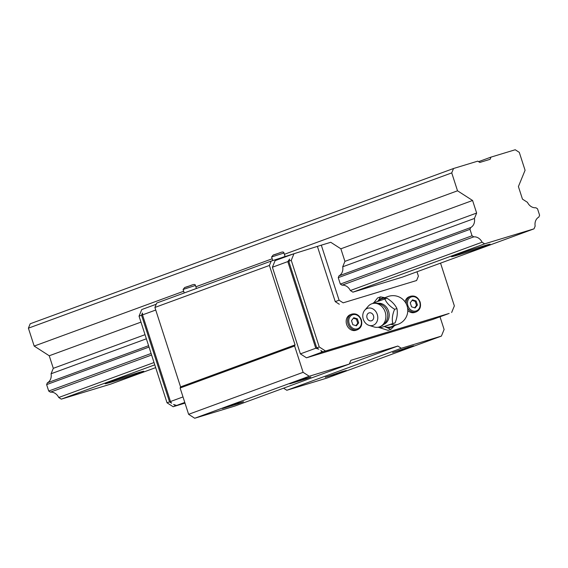 <?xml version="1.0" encoding="UTF-8"?>
<svg xmlns="http://www.w3.org/2000/svg" width="568" height="568" viewBox="0 0 568 568"><rect width="100%" height="100%" fill="white"/><g stroke="black" fill="none" stroke-linecap="round" stroke-linejoin="round"><path stroke-width="0.85" d="M481.423 246.583A20.292 0.532 -17.9 0 1 490.149 244.226A20.292 0.532 -17.9 0 1 480.095 247.968A20.292 0.532 -17.9 0 1 460.257 254.343A20.292 0.532 -17.9 0 1 451.524 256.7A20.292 0.532 -17.9 0 1 461.585 252.959A20.292 0.532 -17.9 0 1 481.423 246.583M135.056 373.63A20.292 0.532 -17.9 0 1 143.782 371.273A20.292 0.532 -17.9 0 1 133.728 375.015A20.292 0.532 -17.9 0 1 113.891 381.391A20.292 0.532 -17.9 0 1 105.158 383.748A20.292 0.532 -17.9 0 1 115.219 380.006A20.292 0.532 -17.9 0 1 135.056 373.63M490.993 157.116L515.226 149.753L519.294 152.373L525.073 170.272L518.406 186.56L522.461 199.127L527.48 202.357A9.152 7.611 69.9 0 0 535.858 207.739L537.527 208.811L539.6 215.236L538.84 217.09A9.152 7.611 69.9 0 0 535.155 226.085L534.026 228.84L484.618 243.849L482.076 242.216A9.152 7.611 69.9 0 0 473.755 236.863L472.043 235.763L469.97 229.337L470.702 227.541A9.152 7.611 69.9 0 0 474.415 218.481L476.637 213.05L472.583 200.483L457.517 190.798L451.737 172.899L453.541 168.497L477.773 161.134L479.811 162.441L490.092 159.317L490.993 157.116L478.597 161.66M151.102 353.481L48.706 391.04L50.417 392.147A9.152 7.611 -110.1 0 1 58.738 397.493L61.287 399.134L110.689 384.117L155.675 367.624M473.755 236.863L342.042 285.179L340.324 284.078L338.251 277.653L338.989 275.849A9.152 7.611 69.9 0 0 342.703 266.79L344.925 261.358L340.864 248.798L330.761 242.295L321.31 245.17L339.089 300.216L343.157 302.836L416.592 280.521L418.396 276.119L416.99 271.767M151.606 355.028L50.417 392.147M472.043 235.763L340.324 284.078M482.076 242.216L350.357 290.532A9.152 7.611 69.9 0 0 342.042 285.179M154.027 362.54L58.738 397.493M484.618 243.849L352.906 292.165L350.357 290.532M154.773 364.841L61.287 399.134M534.026 228.84L402.314 277.156L352.906 292.165M453.541 168.497L30.203 323.774L28.4 328.176L34.179 346.075L49.246 355.767L53.3 368.327L51.077 373.758A9.152 7.611 -110.1 0 1 47.364 382.818L46.633 384.614L48.706 391.04M451.737 172.899L28.4 328.176M457.517 190.798L284.383 254.308M272.186 258.781L195.868 286.776M183.67 291.249L34.179 346.075M472.583 200.483L340.864 248.798M140.978 322.12L49.246 355.767M476.637 213.05L344.925 261.358M145.032 334.68L53.3 368.327M474.415 218.481L342.703 266.79M146.367 338.805L51.077 373.758M470.702 227.541L338.989 275.849M148.589 345.692L47.364 382.818M469.97 229.337L338.251 277.653M149.029 347.055L46.633 384.614M306.109 378.316L310.866 377.024L305.506 379.034L289.801 383.826L306.109 378.316M238.759 403.024L243.516 401.732L238.155 403.734L222.45 408.534L238.759 403.024M341.567 371.784L346.317 370.492L340.956 372.501L325.258 377.294L341.567 371.784M408.91 347.084L413.667 345.791L408.307 347.793L392.609 352.593L408.91 347.084M415.158 312.258A8.3 6.901 -110.1 0 1 414.853 312.379A8.3 6.901 -110.1 0 1 414.548 312.485A8.3 6.901 -110.1 0 1 407.788 310.519M356.413 330.107A8.3 6.901 -110.1 0 1 356.108 330.228A8.3 6.901 -110.1 0 1 355.802 330.335A8.3 6.901 -110.1 0 1 346.7 324.626A8.3 6.901 -110.1 0 1 350.392 314.644L351.762 314.139A8.3 6.901 69.9 0 0 348.014 323.938A8.3 6.901 69.9 0 0 357.173 329.83A8.3 6.901 69.9 0 0 357.478 329.724C361.205 327.913 362.498 324.626 361.369 319.869C359.296 315.02 356.093 313.11 351.762 314.139A8.3 6.901 69.9 0 1 352.068 314.033M316.738 347.886L318.776 349.192L315.78 348.234L287.791 261.592L289.659 259.043L288.757 261.244L316.738 347.886L319.244 346.963L291.256 260.321L293.961 253.719L321.31 245.17M448.244 313.706L321.886 352.16L306.493 357.812L300.38 353.878L315.78 348.234M321.886 352.16L320.813 350.499L322.844 351.812L449.146 313.429L322.844 351.812M325.35 350.889L319.244 346.963M287.791 261.592L272.399 267.244L275.104 260.634L293.961 253.719M300.38 353.878L272.399 267.244M142.454 313.032L142.511 314.885L170.492 401.526L171.571 403.188L169.534 401.874L141.553 315.233L142.454 313.032M155.746 310.029L142.511 314.885M156.221 304.242L141.751 309.553L139.046 316.156L167.035 402.797L173.141 406.724L185.005 403.117M141.553 315.233L139.046 316.156M170.492 401.526L183.002 396.933M440.541 263.133L454.357 305.911L451.652 312.514M184.955 402.975L175.64 405.8L173.602 404.494L176.605 405.453L184.941 402.918M175.64 405.8L173.141 406.724M184.785 402.449L176.605 405.453M448.188 313.784L432.795 319.429L306.493 357.812M356.384 325.819L352.792 324.683L351.486 320.629L353.772 317.711L357.357 318.847L358.671 322.901L356.384 325.819M355.866 325.656L357.755 323.235L356.448 319.18L353.374 318.215M358.671 322.901L357.755 323.235M357.357 318.847L356.448 319.18M415.13 307.97L411.537 306.834L410.231 302.779L412.517 299.861L416.11 300.997L417.416 305.051L415.13 307.97M414.612 307.806L416.5 305.385L415.194 301.331L412.127 300.365M417.416 305.051L416.5 305.385M416.11 300.997L415.194 301.331M405.076 301.885A8.3 6.901 -110.1 0 1 409.137 296.794L410.508 296.29A8.3 6.901 69.9 0 0 406.326 304.001M440.001 316.788L444.105 329.49L441.4 336.093L326.905 378.089L286.812 390.266L283.567 388.185M441.4 336.093L401.306 348.269L397.841 346.047L350.846 360.325L349.313 364.067L234.818 406.063L194.725 418.247L188.619 414.32L180.12 387.994L180.567 386.893L154.908 307.451L156.711 303.049L271.206 261.053L293.471 253.896M343.157 302.836L416.592 280.521M339.309 304.249L335.241 301.629L339.089 300.216M335.241 301.629L317.462 246.583M291.256 260.321L288.757 261.244M167.035 402.797L169.534 401.874M180.567 386.893L295.062 344.897L269.402 265.455L271.206 261.053M154.908 307.451L269.402 265.455M278.774 258.752L284.895 256.502M286.812 390.266L401.306 348.269M349.419 363.811L397.841 346.047M349.313 364.067L309.219 376.25L303.113 372.324L294.614 345.997L295.062 344.897M194.725 418.247L309.219 376.25M188.619 414.32L303.113 372.324M180.12 387.994L294.614 345.997M378.132 327.232L388.065 330.363L390.954 329.305L384.735 326.685A14.761 12.276 69.9 0 1 384.401 326.579L384.735 326.685A14.761 12.276 69.9 0 0 391.217 326.785A14.761 12.276 69.9 0 0 391.764 326.6L398.111 324.271A14.761 14.761 0 0 0 407.071 305.875A14.761 14.761 0 0 0 387.944 296.553A14.761 12.276 69.9 0 0 383.854 299.3M390.954 329.305L394.561 325.57M387.802 327.658A15.201 12.645 69.9 0 0 391.352 327.204A15.201 12.645 69.9 0 0 394.526 325.613M384.437 297.838A15.201 12.645 69.9 0 0 382.008 298.278A15.201 12.645 69.9 0 0 378.828 299.868L377.663 301.359M385.558 297.824L380.482 296.879L378.828 299.868M384.848 298.974L387.156 298.328C391.885 301.345 395.15 304.775 396.954 308.616C397.792 312.968 397.174 317.725 395.094 322.901L381.121 327.544L392.779 323.547C391.771 319.244 392.389 314.487 394.639 309.262C389.747 306.294 386.481 302.865 384.848 298.974L373.19 302.971L373.013 303.433M364.755 310.213L368.163 306.301A12.176 10.061 74.3 0 1 371.926 303.731A12.176 10.061 74.3 0 1 372.374 303.596A12.176 12.176 0 0 1 382.725 305.392L382.725 305.392A10.941 9.038 74.3 0 1 387.12 311.569A10.941 9.038 74.3 0 1 386.865 320.118L386.865 320.118A12.176 12.176 0 0 1 378.97 327.04A12.176 10.061 74.3 0 1 373.957 326.919L369.015 325.357A8.946 7.384 74.3 0 1 363.158 318.833A8.946 7.384 74.3 0 1 364.755 310.213A8.946 7.384 74.3 0 1 367.524 308.325A8.946 7.384 74.3 0 1 377.266 314.438A8.946 7.384 74.3 0 1 373.02 325.343A8.946 7.384 74.3 0 1 369.015 325.357M372.374 303.596A12.176 10.061 74.3 0 1 385.189 312.052A12.176 10.061 74.3 0 1 379.41 326.898A12.176 10.061 74.3 0 1 378.97 327.04M373.495 315.73A4.125 3.408 74.3 0 1 371.536 320.757A4.125 3.408 74.3 0 1 367.049 317.938A4.125 3.408 74.3 0 1 369.001 312.911A4.125 3.408 74.3 0 1 373.495 315.73M379.907 326.735L381.121 327.544M395.094 322.901L392.779 323.547M396.954 308.616L394.639 309.262M373.85 302.723L377.592 297.937L380.482 296.879M388.491 296.368A14.761 12.276 69.9 0 0 387.944 296.553L381.597 298.882A14.761 12.276 69.9 0 0 377.812 301.31M407.583 307.962A8.3 6.901 69.9 0 0 415.918 311.981A8.3 6.901 69.9 0 0 416.223 311.875C419.951 310.064 421.243 306.777 420.114 302.02C418.041 297.171 414.839 295.261 410.508 296.29A8.3 6.901 69.9 0 1 410.813 296.184M416.103 310.98A7.427 6.177 69.9 0 0 419.738 302.119A7.427 6.177 69.9 0 0 411.544 296.851A7.427 6.177 69.9 0 0 407.909 305.712A7.427 6.177 69.9 0 0 416.103 310.98M357.357 328.829A7.427 6.177 69.9 0 0 360.992 319.969A7.427 6.177 69.9 0 0 352.799 314.7A7.427 6.177 69.9 0 0 349.164 323.561A7.427 6.177 69.9 0 0 357.357 328.829M283.957 252.994C283.546 250.325 278.398 253.839 273.201 255.032L271.611 256.984L283.957 252.994L285.079 256.452M195.442 285.463C195.03 282.786 189.882 286.308 184.685 287.5L183.095 289.453L195.442 285.463L196.421 288.48M184.735 287.479L191.579 285.228M273.251 255.011L280.095 252.767M377.94 303.355A10.962 9.053 74.3 0 1 388.562 311.165A10.962 9.053 74.3 0 1 383.84 324.349M391.054 324.349A14.761 12.276 69.9 0 0 397.565 324.449A14.761 12.276 69.9 0 0 398.111 324.271M416.223 311.875L414.853 312.379M357.478 329.724L356.108 330.228M183.095 289.453L184.224 292.953M271.611 256.984L272.768 260.577"/></g></svg>
